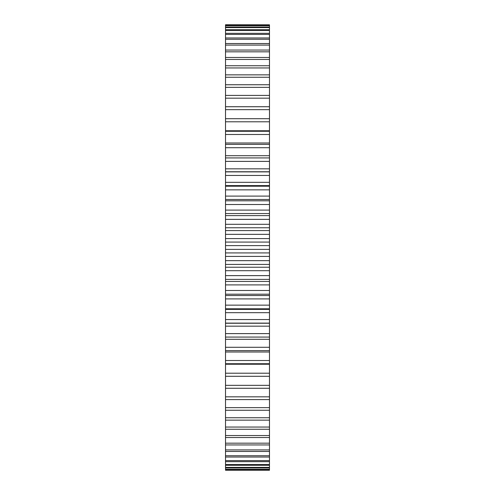 <?xml version="1.0" encoding="UTF-8"?>
<svg xmlns="http://www.w3.org/2000/svg" width="495" height="495" viewBox="0 0 495 495"><rect width="100%" height="100%" fill="white"/><g stroke="black" fill="none" stroke-linecap="round" stroke-linejoin="round"><path stroke-width="0.74" d="M225.516 121.801L269.484 121.801L269.484 118.701L225.516 118.701L225.516 245.613L269.484 245.613L269.484 376.299L225.516 376.299L225.516 373.199L269.484 373.199M225.516 245.613L225.516 249.387L269.484 249.387M225.516 242.074L269.484 242.074L269.484 245.613M225.516 249.387L225.516 252.926L269.484 252.926M225.516 252.926L225.516 373.199M225.516 375.934L225.516 470.25L269.484 470.25L269.484 375.934M225.516 24.812L269.484 24.812L225.516 24.75L225.516 119.066M269.484 24.812L269.484 119.066M269.484 121.801L269.484 242.074M225.516 238.59L269.484 238.59M225.516 256.41L269.484 256.41M225.516 234.345L269.484 234.345M225.516 260.655L269.484 260.655M225.516 230.577L269.484 230.577M225.516 264.423L269.484 264.423M225.516 227.768L269.484 227.768M225.516 267.232L269.484 267.232M225.516 224.297L269.484 224.297M225.516 270.703L269.484 270.703M225.516 219.365L269.484 219.365M225.516 275.635L269.484 275.635M225.516 215.622L269.484 215.622M225.516 279.378L269.484 279.378M225.516 213.549L269.484 213.549M225.516 281.451L269.484 281.451M225.516 210.109L269.484 210.109M225.516 284.891L269.484 284.891M225.516 204.509L269.484 204.509M225.516 290.491L269.484 290.491M225.516 200.815L269.484 200.815M225.516 294.185L269.484 294.185M225.516 199.485L269.484 199.485M225.516 295.515L269.484 295.515M225.516 196.094L269.484 196.094M225.516 298.906L269.484 298.906M225.516 189.851L269.484 189.851M225.516 305.149L269.484 305.149M225.516 186.213L269.484 186.213M225.516 308.787L269.484 308.787M225.516 182.315L269.484 182.315M225.516 312.685L269.484 312.685M225.516 175.459L269.484 175.459M225.516 319.541L269.484 319.541M225.516 171.895L269.484 171.895M225.516 323.105L269.484 323.105M225.516 168.826L269.484 168.826M225.516 326.174L269.484 326.174M225.516 161.389L269.484 161.389M225.516 333.611L269.484 333.611M225.516 157.924L269.484 157.924M225.516 337.076L269.484 337.076M225.516 155.702L269.484 155.702M225.516 339.298L269.484 339.298M225.516 147.72L269.484 147.72M225.516 347.28L269.484 347.28M225.516 144.361L269.484 144.361M225.516 350.639L269.484 350.639M225.516 142.993L269.484 142.993M225.516 352.007L269.484 352.007M225.516 134.498L269.484 134.498M225.516 360.502L269.484 360.502M225.516 131.268L269.484 131.268M225.516 363.732L269.484 363.732M225.516 130.767L269.484 130.767M225.516 364.233L269.484 364.233M225.516 109.667L269.484 109.667M225.516 385.333L269.484 385.333M225.516 106.728L269.484 106.728M225.516 388.272L269.484 388.272M225.516 98.171L269.484 98.171M225.516 396.829L269.484 396.829M225.516 95.393L269.484 95.393M225.516 399.607L269.484 399.607M225.516 87.355L269.484 87.355M225.516 407.645L269.484 407.645M225.516 84.75L269.484 84.75M225.516 410.25L269.484 410.25M225.516 77.263L269.484 77.263M225.516 417.737L269.484 417.737M225.516 74.856L269.484 74.856M225.516 420.144L269.484 420.144M225.516 67.951L269.484 67.951M225.516 427.049L269.484 427.049M225.516 65.748L269.484 65.748M225.516 429.252L269.484 429.252M225.516 59.462L269.484 59.462M225.516 435.538L269.484 435.538M225.516 57.469L269.484 57.469M225.516 437.531L269.484 437.531M225.516 51.827L269.484 51.827M225.516 443.174L269.484 443.174M225.516 50.051L269.484 50.051M225.516 444.949L269.484 444.949M225.516 45.088L269.484 45.088M225.516 449.912L269.484 449.912M225.516 43.541L269.484 43.541M225.516 451.459L269.484 451.459M225.516 39.272L269.484 39.272M225.516 455.728L269.484 455.728M225.516 37.96L269.484 37.96M225.516 457.04L269.484 457.04M225.516 34.403L269.484 34.403M225.516 460.598L269.484 460.598M225.516 33.338L269.484 33.338M225.516 461.662L269.484 461.662M225.516 30.511L269.484 30.511M225.516 464.489L269.484 464.489M225.516 29.688L269.484 29.688M225.516 465.312L269.484 465.312M225.516 27.602L269.484 27.602M225.516 467.398L269.484 467.398M225.516 27.033L269.484 27.033M225.516 467.967L269.484 467.967M225.516 25.703L269.484 25.703M225.516 469.297L269.484 469.297M225.516 25.387L269.484 25.387M225.516 469.613L269.484 469.613M225.516 470.188L269.484 470.188M269.484 185.606L225.516 185.606M269.484 309.394L225.516 309.394M269.484 171.765L225.516 171.765M269.484 323.235L225.516 323.235"/></g></svg>
